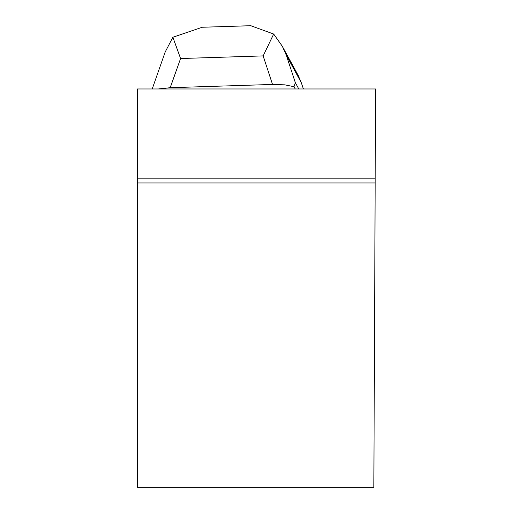 <?xml version="1.0" encoding="UTF-8"?>
<svg xmlns="http://www.w3.org/2000/svg" width="513" height="513" viewBox="0 0 513 513"><rect width="100%" height="100%" fill="white"/><g stroke="black" fill="none" stroke-linecap="round" stroke-linejoin="round"><path stroke-width="0.77" d="M137.42 182.942L137.42 88.967L375.58 88.967L373.842 487.35L137.42 487.35L137.42 182.942L375.17 182.942M375.189 178.165L137.42 178.165M152.214 88.967L165.231 51.909L172.887 37.25L180.57 58.533L170.201 87.704L158.261 88.967M282.291 46.221L298.194 75.443L301.285 82.67L286.26 55.058L295.328 82.631L298.778 88.967M295.328 82.631L294.007 86.697L295.244 88.967M294.007 86.697L284.766 84.844L272.538 84.446L263.15 55.898L273.666 34.044L250.626 25.65L248.747 25.772M170.201 87.704L272.538 84.446M301.285 82.67L303.414 88.967M204.854 27.17L202.436 27.183L172.887 37.25M286.26 55.058L282.336 46.285L273.666 34.044M263.15 55.898L180.57 58.533M202.436 27.247L250.626 25.714"/></g></svg>
